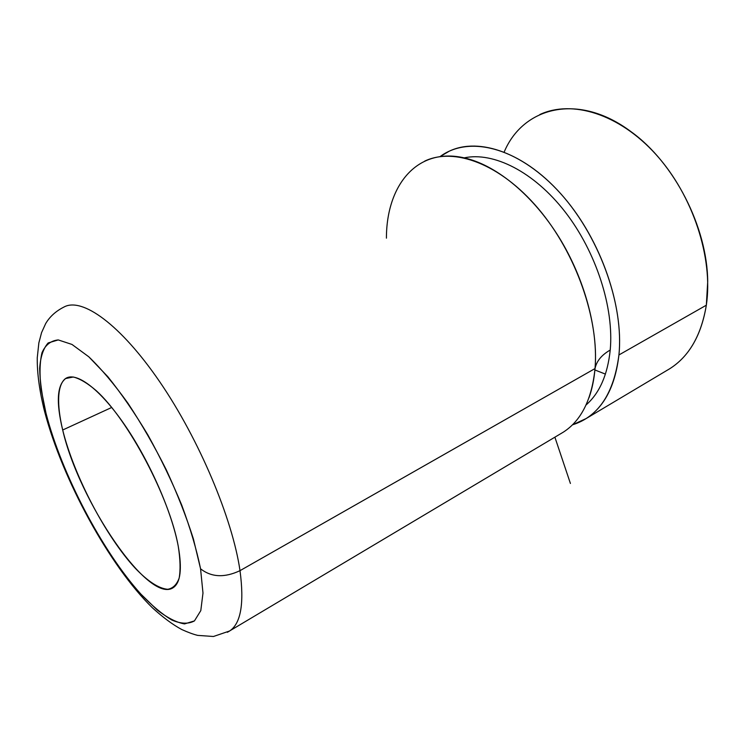 <?xml version="1.0" encoding="UTF-8"?>
<svg xmlns="http://www.w3.org/2000/svg" width="745" height="745" viewBox="0 0 745 745"><rect width="100%" height="100%" fill="white"/><g stroke="black" fill="none" stroke-linecap="round" stroke-linejoin="round"><path stroke-width="1.12" d="M594.901 369.967L605.434 374.111L594.901 369.967M666.84 370.461C687.868 358.578 701.026 336.824 706.335 305.199L707.713 281.536C707.331 227.327 674.281 162.717 631.071 131.716C578.334 92.147 523.055 106.926 504.188 151.989M539.827 114.544C571.788 99.606 619.021 113.575 655.982 154.504C692.943 195.32 713.384 258.077 706.335 305.199L618.927 354.955C613.908 393.453 598.412 416.744 572.43 424.846L586.129 418.56C604.409 406.854 615.342 385.649 618.927 354.955L706.335 305.199C701.39 335.175 689.218 356.334 669.839 368.673L586.129 418.56M618.927 354.955C623.844 306.651 601.252 240.663 563.509 196.876C525.765 152.976 479.389 136.847 449.328 151.151L440.025 156.627C468.093 135.655 516.266 146.337 557.335 189.994C598.421 233.455 624.208 303.96 618.927 354.955M610.22 350.048C607.603 374.884 599.548 393.192 586.036 404.991C599.548 393.192 607.603 374.884 610.22 350.048C601.597 354.974 596.531 361.148 595.022 368.561C596.531 361.148 601.597 354.974 610.22 350.048C614.178 308.067 596.279 251.978 565.036 211.785C533.774 171.546 493.432 151.598 464.144 157.866C493.432 151.598 533.774 171.546 565.036 211.785C596.279 251.978 614.178 308.067 610.22 350.048M588.997 397.746C592.107 389.067 594.11 379.335 595.022 368.561C598.254 329.83 584.853 279.3 559.197 237.599C533.467 195.935 497.707 166.34 466.566 158.443C417.712 145.759 386.404 184.769 386.422 238.158M227.355 632.291L229.683 630.959C240.914 623.397 244.351 603.301 240.002 570.661L595.022 368.561C591.847 399.432 581.277 420.627 563.332 432.147L227.355 632.291M424.678 161.125C454.171 147.016 500.249 163.76 538.179 208.488C576.109 253.095 599.315 319.959 595.022 368.561L240.002 570.661C232.58 519.023 199.204 439.429 159.803 381.887C120.373 324.196 82.025 297.013 63.968 307.033C82.025 297.013 120.373 324.196 159.803 381.887C199.204 439.429 232.58 519.023 240.002 570.661C244.351 603.301 240.914 623.397 229.683 630.959L213.452 636.491L197.695 635.383C193.486 634.368 188.187 632.431 181.799 629.544C172.924 624.785 163.155 617.568 152.492 607.883C109.655 566.256 62.338 479.426 44.56 411.352L45.994 413.196C61.509 473.652 102.298 551.542 141.056 594.277L157.074 609.866C167.28 617.801 176.435 622.485 184.527 623.919L194.436 620.911L200.796 610.621L202.985 593.067L200.563 568.798C211.366 577.319 224.515 577.934 240.002 570.661C224.515 577.934 211.366 577.319 200.563 568.798L193.402 538.933C186.352 516.76 177.301 493.684 166.237 469.722C154.299 445.957 141.531 423.803 127.944 403.241C114.311 384.28 101.255 368.794 88.767 356.771L71.976 344.441L58.259 339.925L48.164 342.942C43.303 348.409 40.463 356.939 39.662 368.524C39.969 381.514 42.083 396.415 45.994 413.196L44.56 411.352L43.461 406.975L44.56 411.352C39.522 391.265 37.092 373.422 37.25 357.824L38.861 342.868L41.571 332.624L45.678 323.572C49.785 316.625 55.875 311.112 63.968 307.033M178.269 546.355C182.208 568.929 180.541 582.692 173.25 587.637C148.87 604.726 78.858 501.096 62.692 430.005L111.722 407.459L62.692 430.005C55.922 402.03 57.048 384.755 66.1 378.181C77.135 371.783 101.022 389.952 125.672 426.354C150.294 462.682 172.02 512.597 178.269 546.355C169.683 497.921 128.298 419.537 96.235 390.669C87.482 383.172 79.827 378.618 73.289 377.007L65.458 378.572C57.225 385.025 56.611 404.339 62.692 430.005C74.025 475.804 105.874 536.549 135.348 568.333C148.032 581.528 158.825 588.522 167.727 589.295C172.952 588.364 176.761 584.639 179.154 578.101C180.607 569.981 180.309 559.393 178.269 546.355M45.994 413.196L41.096 389.039C39.438 374.465 39.727 362.387 41.962 352.795C45.37 344.944 50.8 340.661 58.259 339.925L71.976 344.441L88.767 356.771L107.802 376.672C121.267 393.425 134.631 412.851 147.883 434.94C160.65 457.998 171.946 481.41 181.752 505.185C190.357 528.41 196.633 549.614 200.563 568.798L202.985 593.067L200.796 610.621L194.436 620.911C188.355 624.208 180.821 623.91 171.816 620.017C162.233 614.262 151.971 605.685 141.056 594.277C102.298 551.542 61.509 473.652 45.994 413.196M554.885 437.175L570.409 483.458"/></g></svg>
